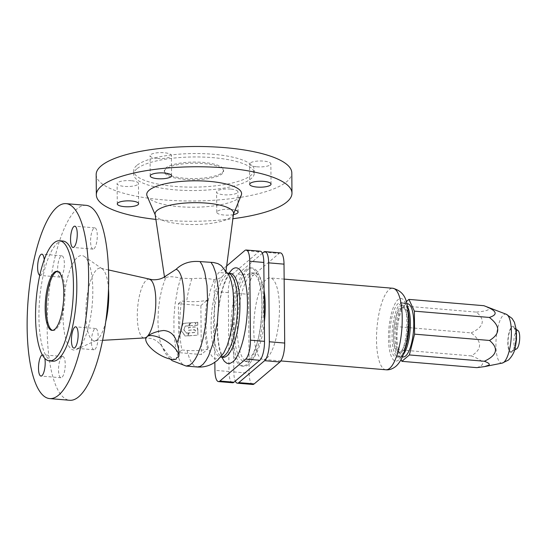 <?xml version="1.0" encoding="UTF-8"?>
<svg xmlns="http://www.w3.org/2000/svg" width="547" height="547" viewBox="0 0 547 547"><rect width="100%" height="100%" fill="white"/><g stroke="black" fill="none" stroke-linecap="round" stroke-linejoin="round"><path stroke-width="0.41" stroke-dasharray="2.73 2.05" d="M197.905 335.044L197.87 330.655C198.035 327.797 196.729 326.566 193.946 326.969L188.674 327.366L188.701 330.21L193.105 329.862C194.711 329.438 195.505 329.909 195.47 331.277L195.477 332.364L188.722 332.877L188.749 335.735L197.74 335.188L197.87 330.655M197.699 330.798C197.829 327.988 196.523 326.757 193.775 327.113L188.51 327.509L188.53 330.354L192.934 330.005C194.417 329.602 195.204 330.073 195.3 331.42L195.313 332.508L188.558 333.02L188.749 335.735M188.578 335.879L197.74 335.188M188.277 335.742L185.317 335.967L180.736 329.923L183.259 323.332L190.158 322.812L188.537 325.814L185.31 326.039L183.915 329.684L186.445 333.02L188.25 332.884L188.277 335.742L185.317 335.967M185.153 336.111L180.736 329.923M180.565 330.067L183.259 323.332M183.088 323.475L190.158 322.812M189.987 322.949L188.537 325.814M188.366 325.957L185.31 326.039M185.139 326.183L183.915 329.684M183.744 329.82L186.445 333.02M186.281 333.164L188.25 332.884M188.086 333.027L188.106 335.885M196.619 322.34L197.795 322.238L197.823 325.062L189.173 325.759L190.766 322.798L195.382 322.429L195.395 323.892L196.619 322.34L197.795 322.238M197.624 322.381L197.823 325.062M197.652 325.205L189.173 325.759M189.002 325.903L190.766 322.798M190.602 322.942L195.382 322.429M195.217 322.573L195.395 323.892M195.231 324.036L196.448 322.484M232.55 382.77A15.412 4.684 94.8 0 1 229.002 371.522L228.311 292.611A15.412 4.684 94.8 0 1 233.029 273.691L258.847 251.757A15.412 4.684 94.8 0 1 260.269 251.203M246 269.637A49.298 14.988 -85.2 0 0 231.025 323.003A49.298 14.988 -85.2 0 0 242.273 366.114A49.298 14.988 -85.2 0 0 246.827 364.336A49.298 14.988 -85.2 0 0 261.794 310.969A49.298 14.988 -85.2 0 0 250.547 267.859A49.298 14.988 -85.2 0 0 246 269.637M52.58 330.361A29.641 9.012 -85.2 0 0 53.134 330.47A29.641 9.012 -85.2 0 0 55.869 329.397A29.641 9.012 -85.2 0 0 64.874 297.308A29.641 9.012 -85.2 0 0 58.105 271.394A29.641 9.012 -85.2 0 0 57.538 271.401M62.932 241.036A60.293 18.331 -85.2 0 0 57.367 243.217A60.293 18.331 -85.2 0 0 39.063 308.481A60.293 18.331 -85.2 0 0 52.82 361.198M86.111 205.33A97.824 29.743 -85.2 0 0 77.086 208.858A97.824 29.743 -85.2 0 0 47.384 314.744A97.824 29.743 -85.2 0 0 69.708 400.281M108.504 288.83A36.458 11.084 -85.2 0 0 102.18 268.803A36.458 11.084 -85.2 0 0 100.798 268.174A36.458 11.084 -85.2 0 0 96.963 269.418A36.458 11.084 -85.2 0 0 85.865 309.657A36.458 11.084 -85.2 0 0 94.693 340.774A36.458 11.084 -85.2 0 0 96.156 340.384A36.458 11.084 -85.2 0 0 97.578 339.448A36.458 11.084 -85.2 0 0 105.735 321.698M78.303 348.357A47.432 14.42 -85.2 0 0 92.498 301.076A47.432 14.42 -85.2 0 0 84.293 256.454A47.432 14.42 -85.2 0 0 77.51 257.254A47.432 14.42 -85.2 0 0 63.008 312.617A47.432 14.42 -85.2 0 0 76.457 349.574A47.432 14.42 -85.2 0 0 78.303 348.357M207.607 349.177C204.195 335.639 204.052 319.318 207.183 300.214C200.94 301.568 194.096 301.978 186.65 301.438L181.501 301.007A53.948 16.403 -85.2 0 0 181.932 349.977L187.074 350.408C194.52 350.942 201.364 350.538 207.607 349.177L201.317 354.531L178.801 352.63L181.932 349.977M178.801 352.63L178.377 303.667L200.886 305.561L201.317 354.531M200.886 305.561L207.183 300.214M166.226 275.661L164.695 277.828L164.879 278.635L165.468 278.334C167.081 276.297 172.127 276.221 180.599 278.108L191.833 278.683C200.51 277.931 207.963 278.259 214.192 279.688C217.091 279.647 219.894 278.45 222.595 276.085L225.726 272.905L223.511 268.146L221.22 265.575M165.823 169.105A29.641 8.26 179.5 0 0 164.326 171.731A29.641 8.26 179.5 0 0 189.283 179.662A29.641 8.26 179.5 0 0 222.103 173.837A29.641 8.26 179.5 0 0 223.607 171.211A29.641 8.26 179.5 0 0 198.643 163.28A29.641 8.26 179.5 0 0 165.823 169.105M247.688 269.78A49.298 14.988 -85.2 0 0 232.714 323.147A49.298 14.988 -85.2 0 0 243.962 366.258A49.298 14.988 -85.2 0 0 248.516 364.473A49.298 14.988 -85.2 0 0 263.483 311.106A49.298 14.988 -85.2 0 0 252.235 268.003A49.298 14.988 -85.2 0 0 247.688 269.78M155.122 214.376A39.247 10.933 179.5 0 0 155.362 215.217A39.247 10.933 179.5 0 0 190.404 224.516A39.247 10.933 179.5 0 0 231.586 216.742A39.247 10.933 179.5 0 0 233.323 214.533A39.247 10.933 179.5 0 0 233.548 213.692M147.068 195.963A47.432 13.21 179.5 0 0 189.412 207.204A47.432 13.21 179.5 0 0 239.183 197.809A47.432 13.21 179.5 0 0 241.282 195.142M155.868 219.402A97.824 27.247 179.5 0 0 232.885 218.725M96.169 174.602A97.824 27.247 179.5 0 0 178.534 200.776A97.824 27.247 179.5 0 0 286.847 181.563A97.824 27.247 179.5 0 0 291.804 172.893M136.75 168.934A60.293 16.793 179.5 0 0 133.694 174.274A60.293 16.793 179.5 0 0 184.462 190.411A60.293 16.793 179.5 0 0 251.223 178.568A60.293 16.793 179.5 0 0 254.273 173.221A60.293 16.793 179.5 0 0 203.505 157.092A60.293 16.793 179.5 0 0 136.75 168.934M136.716 165.515A60.293 16.793 179.5 0 0 133.666 170.855A60.293 16.793 179.5 0 0 184.428 186.992A60.293 16.793 179.5 0 0 251.189 175.149A60.293 16.793 179.5 0 0 254.246 169.809A60.293 16.793 179.5 0 0 203.477 153.673A60.293 16.793 179.5 0 0 136.716 165.515M222.096 172.702A29.641 8.26 179.5 0 0 223.593 170.076A29.641 8.26 179.5 0 0 198.636 162.144A29.641 8.26 179.5 0 0 165.816 167.963A29.641 8.26 179.5 0 0 164.312 170.589A29.641 8.26 179.5 0 0 189.269 178.52A29.641 8.26 179.5 0 0 222.096 172.702M94.022 248.741A10.673 3.248 -85.2 0 0 97.263 237.186A10.673 3.248 -85.2 0 0 94.829 227.853A10.673 3.248 -85.2 0 0 93.845 228.243A10.673 3.248 -85.2 0 0 90.604 239.791A10.673 3.248 -85.2 0 0 93.045 249.124A10.673 3.248 -85.2 0 0 94.022 248.741M44.218 259.729A10.673 3.248 94.8 0 1 41.059 275.032A10.673 3.248 94.8 0 1 40.075 275.414A10.673 3.248 94.8 0 1 39.787 275.346M61.093 276.714A10.673 3.248 -85.2 0 0 64.334 265.165A10.673 3.248 -85.2 0 0 61.9 255.832A10.673 3.248 -85.2 0 0 60.915 256.222A10.673 3.248 -85.2 0 0 57.674 267.77A10.673 3.248 -85.2 0 0 60.108 277.103A10.673 3.248 -85.2 0 0 61.093 276.714M61.79 356.87A10.673 3.248 -85.2 0 0 58.55 368.425A10.673 3.248 -85.2 0 0 60.984 377.751A10.673 3.248 -85.2 0 0 61.968 377.368A10.673 3.248 -85.2 0 0 65.209 365.82A10.673 3.248 -85.2 0 0 62.775 356.487A10.673 3.248 -85.2 0 0 61.79 356.87M94.904 349.389A10.673 3.248 -85.2 0 0 98.145 337.841A10.673 3.248 -85.2 0 0 95.711 328.508A10.673 3.248 -85.2 0 0 94.727 328.891A10.673 3.248 -85.2 0 0 91.486 340.446A10.673 3.248 -85.2 0 0 93.92 349.772A10.673 3.248 -85.2 0 0 94.904 349.389M256.844 166.794A10.673 2.974 179.5 0 0 270.868 163.854A10.673 2.974 179.5 0 0 263.551 161.098A10.673 2.974 179.5 0 0 249.528 164.038A10.673 2.974 179.5 0 0 256.844 166.794M157.351 158.425A10.673 2.974 179.5 0 0 171.375 155.478A10.673 2.974 179.5 0 0 164.059 152.722A10.673 2.974 179.5 0 0 150.035 155.669A10.673 2.974 179.5 0 0 157.351 158.425M131.123 180.701A10.673 2.974 179.5 0 0 117.099 183.642A10.673 2.974 179.5 0 0 124.422 186.397A10.673 2.974 179.5 0 0 138.446 183.457A10.673 2.974 179.5 0 0 131.123 180.701M233.432 214.602A10.673 2.974 -0.5 0 1 224.085 215.039A10.673 2.974 -0.5 0 1 216.769 212.284A10.673 2.974 -0.5 0 1 230.793 209.344A10.673 2.974 -0.5 0 1 235.148 210.075M230.615 189.077A10.673 2.974 179.5 0 0 216.591 192.018A10.673 2.974 179.5 0 0 223.908 194.773A10.673 2.974 179.5 0 0 237.931 191.833A10.673 2.974 179.5 0 0 230.615 189.077M176.216 359.126C172.907 359.523 169.495 357.129 165.987 351.947L160.989 344.931L156.75 340.911L152.428 338.716L146.5 337.889L146.22 337.41M248.475 359.83A44.464 13.518 -85.2 0 0 261.972 311.701A44.464 13.518 -85.2 0 0 251.825 272.823A44.464 13.518 -85.2 0 0 247.729 274.423A44.464 13.518 -85.2 0 0 234.225 322.552A44.464 13.518 -85.2 0 0 244.372 361.437A44.464 13.518 -85.2 0 0 248.475 359.83M178.377 303.667L181.501 301.007M226.67 265.958L218.957 272.509A15.412 4.684 -85.2 0 0 214.246 291.428L214.862 362.285M42.31 354.853A10.673 3.248 94.8 0 1 42.741 354.798A10.673 3.248 94.8 0 1 44.827 358.408M264.345 322.21A44.464 13.518 94.8 0 1 251.599 360.097A44.464 13.518 94.8 0 1 247.497 361.697A44.464 13.518 94.8 0 1 237.357 322.819A44.464 13.518 94.8 0 1 250.854 274.69A44.464 13.518 94.8 0 1 254.957 273.083A44.464 13.518 94.8 0 1 264.064 290.525M262.355 253.282L237.842 274.102A15.412 4.684 -85.2 0 0 233.131 293.014L233.822 371.926A15.412 4.684 -85.2 0 0 235.285 381.095M252.748 384.466A15.412 4.684 94.8 0 1 249.193 373.225L248.509 294.313A15.412 4.684 94.8 0 1 253.22 275.394L279.038 253.459A15.412 4.684 94.8 0 1 280.461 252.899M266.95 357.97A40.909 12.437 94.8 0 1 263.175 359.447A40.909 12.437 94.8 0 1 253.842 323.68A40.909 12.437 94.8 0 1 266.259 279.401A40.909 12.437 94.8 0 1 270.033 277.924A40.909 12.437 94.8 0 1 279.367 313.691A40.909 12.437 94.8 0 1 266.95 357.97M398.599 355.967A27.268 8.294 94.8 0 1 396.083 356.952A27.268 8.294 94.8 0 1 389.861 333.102A27.268 8.294 94.8 0 1 398.141 303.585A27.268 8.294 94.8 0 1 400.657 302.6A27.268 8.294 94.8 0 1 406.879 326.443A27.268 8.294 94.8 0 1 398.599 355.967M405.211 348.712A27.268 8.294 94.8 0 1 400.848 356.152A27.268 8.294 94.8 0 1 398.332 357.136A27.268 8.294 94.8 0 1 392.11 333.294A27.268 8.294 94.8 0 1 400.39 303.77A27.268 8.294 94.8 0 1 402.907 302.785A27.268 8.294 94.8 0 1 408.281 312.248M400.807 351.598A22.53 6.851 -85.2 0 0 407.645 327.215A22.53 6.851 -85.2 0 0 402.51 307.517A22.53 6.851 -85.2 0 0 400.431 308.323A22.53 6.851 -85.2 0 0 393.587 332.713A22.53 6.851 -85.2 0 0 398.729 352.412A22.53 6.851 -85.2 0 0 400.807 351.598M401.778 308.44A22.53 6.851 94.8 0 1 403.857 307.626A22.53 6.851 94.8 0 1 408.999 327.325A22.53 6.851 94.8 0 1 402.154 351.714A22.53 6.851 94.8 0 1 400.083 352.528A22.53 6.851 94.8 0 1 394.941 332.829A22.53 6.851 94.8 0 1 401.778 308.44M403.33 354.49A26.68 8.109 94.8 0 1 402.195 355.7A26.68 8.109 94.8 0 1 399.734 356.658A26.68 8.109 94.8 0 1 393.642 333.335A26.68 8.109 94.8 0 1 401.744 304.453A26.68 8.109 94.8 0 1 404.206 303.489A26.68 8.109 94.8 0 1 407.392 306.231M403.153 356.952A26.68 8.109 94.8 0 1 397.067 333.622A26.68 8.109 94.8 0 1 405.17 304.741A26.68 8.109 94.8 0 1 407.631 303.783M406.25 301.657L401.382 305.787L396.206 326.58L396.404 349.588L401.047 359.564M476.82 367.646C486.085 364.664 484.266 360.747 471.357 355.899C482.379 349.164 482.31 341.492 471.158 332.891L396.206 326.58M471.357 355.899L396.404 349.588M471.158 332.891C483.972 326.887 485.695 319.961 476.334 312.098L401.382 305.787M476.334 312.098C483.268 311.434 487.274 310.6 488.368 309.595C489.633 308.597 488.136 307.305 483.869 305.698M512.04 351.126A12.287 3.733 94.8 0 1 511.609 351.42A12.287 3.733 94.8 0 1 508.081 341.95A12.287 3.733 94.8 0 1 511.835 327.537A12.287 3.733 94.8 0 1 513.64 327.359A12.287 3.733 94.8 0 1 515.712 338.962A12.287 3.733 94.8 0 1 512.04 351.126M516.532 348.931A9.34 2.838 94.8 0 1 513.845 341.731A9.34 2.838 94.8 0 1 516.703 330.764A9.34 2.838 94.8 0 1 518.071 330.634M165.468 278.334L162.322 287.175L159.895 297.944L158.391 309.752L157.933 321.636L158.555 332.624L160.203 341.8L162.753 348.425L165.987 351.947M149.406 279.278A29.47 8.957 -85.2 0 0 146.302 280.283A29.47 8.957 -85.2 0 0 137.331 312.802A29.47 8.957 -85.2 0 0 144.463 337.95M180.599 278.108L177.679 288.823L174.944 305.041L173.905 317.766L173.987 334.142L175.731 348.343L178.028 356.712L179.963 360.938L182.165 363.94L184.578 365.656L186.171 366.059M191.833 278.683A53.948 16.403 -85.2 0 0 186.65 301.438M187.074 350.408L189.337 358.176L191.457 362.511L193.87 365.437L197.282 366.989M214.192 279.688L210.205 290.895L207.34 304.905L205.945 320.07L206.171 334.607L208.004 346.819L211.224 355.263L213.234 357.745L215.45 358.948L218.985 358.312L222.171 355.324L220.783 357.068A42.092 12.8 -85.2 0 1 211.115 322.422A42.092 12.8 -85.2 0 1 222.595 276.085M225.337 273.753A42.092 12.8 -85.2 0 1 227.846 273.179L228.919 275.134L226.909 272.249L224.742 270.724M230.246 273.384A42.092 12.8 -85.2 0 0 226.362 274.902A42.092 12.8 -85.2 0 0 213.576 320.467A42.092 12.8 -85.2 0 0 223.183 357.273M228.872 273.268L224.872 281.172L221.385 292.255L218.841 305.37L217.781 314.682L217.248 328.624L217.617 337.369L219.224 348.849L221.808 357.157M228.311 292.611L214.246 291.428M233.029 273.691L218.957 272.509M258.847 251.757L244.776 250.574M229.002 371.522L214.93 370.34M263.668 252.167L279.038 253.459M237.842 274.102L253.22 275.394M233.131 293.014L248.509 294.313M233.822 371.926L249.193 373.225M385.929 369.779A40.909 12.437 94.8 0 1 376.596 334.012A40.909 12.437 94.8 0 1 389.02 289.732A40.909 12.437 94.8 0 1 392.794 288.255M398.633 359.953A31.418 9.552 94.8 0 1 388.493 338.162A31.418 9.552 94.8 0 1 398.107 299.599A31.418 9.552 94.8 0 1 408.24 321.383A31.418 9.552 94.8 0 1 398.633 359.953M502.249 363.092A24.588 7.473 94.8 0 1 495.951 342.695A24.588 7.473 94.8 0 1 503.445 315.024A24.588 7.473 94.8 0 1 506.358 314.286M512.054 351.96A13.149 4 94.8 0 1 507.807 342.839A13.149 4 94.8 0 1 511.828 326.703A13.149 4 94.8 0 1 516.074 335.824A13.149 4 94.8 0 1 512.054 351.96M56.984 271.298L58.105 271.394M102.18 268.803L84.293 256.454M108.504 269.938L100.798 268.174M230.704 273.343L230.15 273.726C228.947 273.89 226.718 278.136 223.456 286.457C219.176 300.023 217.234 315.099 217.631 331.694C218.779 355.885 224.831 358.572 223.634 357.389M242.273 366.114L243.962 366.258M155.362 215.217L155.184 214.8M133.694 174.274L133.666 170.855M223.607 171.211L223.593 170.076M164.668 278.293L164.469 276.932M94.829 227.853L74.795 226.171M61.9 255.832L41.859 254.15M60.984 377.751L40.95 376.069M95.711 328.508L75.671 326.819M271.045 184.12L270.868 163.854M171.553 175.751L171.375 155.478M117.277 203.915L117.099 183.642M216.769 212.284L216.591 192.018M247.497 361.697L244.372 361.437M280.898 360.938L263.175 359.447M402.907 302.785L400.657 302.6M403.857 307.626L402.51 307.517M402.353 356.883L399.734 356.658M514.563 349.93L511.609 351.42M238.109 212.099L237.931 191.833M254.273 173.221L254.246 169.809M93.92 349.772L73.886 348.09M250.547 267.859L252.235 268.003M60.108 277.103L40.075 275.414M96.156 340.384L76.457 349.574M406.824 303.715L404.206 303.489M225.733 273.09L226.055 270.635M52.013 330.374L53.134 330.47M400.083 352.528L398.729 352.412M233.323 214.533L233.494 214.116M138.617 203.73L138.446 183.457M150.213 175.936L150.035 155.669M164.326 171.731L164.312 170.589M93.045 249.124L73.004 247.435M284.146 279.107L270.033 277.924M516.3 329.321L513.64 327.359M254.957 273.083L251.825 272.823M249.699 184.312L249.528 164.038M102.583 340.323L94.693 340.774M62.775 356.487L42.741 354.798M398.332 357.136L396.083 356.952M160.011 343.837L161.358 345.41M147.129 337.971L145.967 337.916M161.057 344.596L165.187 353.109L170.24 359.051"/><path stroke-width="0.82" d="M146.234 337.403A18.974 7.521 -147.8 0 0 146.22 337.417L147.676 336.173C151.574 333.157 156.907 331.263 163.669 330.491C170.534 331.106 174.944 335.174 176.879 342.689C186.971 321.814 186.459 272.495 176.12 269.288L163.628 277.425C160.469 279.202 156.702 279.975 152.312 279.729L108.504 269.938M246.198 250.02L260.269 251.203A15.412 4.684 94.8 0 1 263.818 262.451L264.509 341.355A15.412 4.684 94.8 0 1 259.798 360.275L233.972 382.209A15.412 4.684 94.8 0 1 232.55 382.77L218.485 381.587A15.412 4.684 -85.2 0 0 219.908 381.027L245.726 359.092A15.412 4.684 -85.2 0 0 250.437 340.172L249.753 261.261A15.412 4.684 -85.2 0 0 246.198 250.02A15.412 4.684 -85.2 0 0 244.776 250.574L226.67 265.958M57.538 271.401A29.641 9.012 -85.2 0 0 55.37 272.461A29.641 9.012 -85.2 0 0 46.413 303.626A29.641 9.012 -85.2 0 0 52.58 330.361M54.748 329.301A29.641 9.012 -85.2 0 0 63.746 297.212A29.641 9.012 -85.2 0 0 56.984 271.298A29.641 9.012 -85.2 0 0 54.249 272.365A29.641 9.012 -85.2 0 0 45.244 304.453A29.641 9.012 -85.2 0 0 52.013 330.374A29.641 9.012 -85.2 0 0 54.748 329.301M55.001 358.736A60.293 18.331 -85.2 0 0 73.312 293.472A60.293 18.331 -85.2 0 0 59.555 240.755A60.293 18.331 -85.2 0 0 53.989 242.93A60.293 18.331 -85.2 0 0 35.685 308.193A60.293 18.331 -85.2 0 0 49.442 360.917A60.293 18.331 -85.2 0 0 55.001 358.736M49.442 360.917L52.82 361.198A60.293 18.331 -85.2 0 0 58.379 359.023A60.293 18.331 -85.2 0 0 76.689 293.76A60.293 18.331 -85.2 0 0 62.932 241.036L59.555 240.755M57.052 207.169A97.824 29.743 -85.2 0 0 27.35 313.062A97.824 29.743 -85.2 0 0 49.668 398.592A97.824 29.743 -85.2 0 0 58.693 395.064A97.824 29.743 -85.2 0 0 88.395 289.178A97.824 29.743 -85.2 0 0 66.078 203.641A97.824 29.743 -85.2 0 0 57.052 207.169M49.668 398.592L69.708 400.281A97.824 29.743 -85.2 0 0 78.727 396.753A97.824 29.743 -85.2 0 0 108.429 290.86A97.824 29.743 -85.2 0 0 86.111 205.33L66.078 203.641M105.735 321.698A36.458 11.084 -85.2 0 0 108.504 288.83M170.24 359.051L172.237 360.699L186.171 366.059L197.282 366.989C203.04 367.393 208.345 366.175 213.186 363.338L217.412 360.343L223.744 353L227.039 346.019L229.856 336.959L232.003 326.429L233.596 311.311L233.733 300.139L232.947 289.937L231.285 281.384L228.919 275.134L221.22 265.575L217.85 263.599L213.583 262.519L200.045 261.589C190.342 260.707 182.37 263.271 176.12 269.288M176.879 342.689C178.91 349.171 179.478 353.971 178.595 357.109L176.667 357.594L176.216 359.126A18.974 7.521 -147.8 0 1 155.731 352.165A18.974 7.521 -147.8 0 1 146.22 337.417M226.055 270.635L233.548 213.692A39.247 10.933 179.5 0 0 201.289 202.787A39.247 10.933 179.5 0 0 157.071 210.472A39.247 10.933 179.5 0 0 155.122 214.376L164.469 276.932M233.494 214.116L241.282 195.142A47.432 13.21 179.5 0 0 204.366 181.036A47.432 13.21 179.5 0 0 149.14 190.226A47.432 13.21 179.5 0 0 147.068 195.963L155.184 214.8M232.885 218.725A97.824 27.247 179.5 0 0 287.025 201.836A97.824 27.247 179.5 0 0 291.975 193.166A97.824 27.247 179.5 0 0 209.61 166.985A97.824 27.247 179.5 0 0 101.298 186.206A97.824 27.247 179.5 0 0 96.34 194.869A97.824 27.247 179.5 0 0 155.868 219.402M291.975 193.166L291.804 172.893A97.824 27.247 179.5 0 0 209.433 146.719A97.824 27.247 179.5 0 0 101.12 165.932A97.824 27.247 179.5 0 0 96.169 174.602L96.34 194.869M73.811 226.554A10.673 3.248 94.8 0 1 74.795 226.171A10.673 3.248 94.8 0 1 77.23 235.504A10.673 3.248 94.8 0 1 73.989 247.053A10.673 3.248 94.8 0 1 73.004 247.435A10.673 3.248 94.8 0 1 70.57 238.109A10.673 3.248 94.8 0 1 73.811 226.554M39.787 275.346A10.673 3.248 94.8 0 1 37.661 265.61A10.673 3.248 94.8 0 1 40.875 254.533A10.673 3.248 94.8 0 1 41.859 254.15A10.673 3.248 94.8 0 1 44.218 259.729M44.827 358.408A10.673 3.248 94.8 0 1 41.934 375.68A10.673 3.248 94.8 0 1 40.95 376.069A10.673 3.248 94.8 0 1 38.516 366.736A10.673 3.248 94.8 0 1 41.757 355.188A10.673 3.248 94.8 0 1 42.31 354.853M74.693 327.209A10.673 3.248 94.8 0 1 75.671 326.819A10.673 3.248 94.8 0 1 78.112 336.152A10.673 3.248 94.8 0 1 74.871 347.701A10.673 3.248 94.8 0 1 73.886 348.09A10.673 3.248 94.8 0 1 71.452 338.757A10.673 3.248 94.8 0 1 74.693 327.209M263.722 181.365A10.673 2.974 -0.5 0 1 271.045 184.12A10.673 2.974 -0.5 0 1 257.022 187.067A10.673 2.974 -0.5 0 1 249.699 184.312A10.673 2.974 -0.5 0 1 263.722 181.365M164.237 172.996A10.673 2.974 -0.5 0 1 171.553 175.751A10.673 2.974 -0.5 0 1 157.529 178.691A10.673 2.974 -0.5 0 1 150.213 175.936A10.673 2.974 -0.5 0 1 164.237 172.996M124.593 206.67A10.673 2.974 -0.5 0 1 117.277 203.915A10.673 2.974 -0.5 0 1 131.301 200.975A10.673 2.974 -0.5 0 1 138.617 203.73A10.673 2.974 -0.5 0 1 124.593 206.67M178.595 357.109A18.974 7.521 -147.8 0 0 167.621 342.032A18.974 7.521 -147.8 0 0 147.676 336.173M214.862 362.285L214.93 370.34A15.412 4.684 -85.2 0 0 218.485 381.587M235.148 210.075A10.673 2.974 -0.5 0 1 238.109 212.099A10.673 2.974 -0.5 0 1 233.432 214.602M235.285 381.095A15.412 4.684 -85.2 0 0 237.371 383.173A15.412 4.684 -85.2 0 0 238.793 382.62L264.611 360.685A15.412 4.684 -85.2 0 0 269.329 341.766L268.639 262.854A15.412 4.684 -85.2 0 0 265.09 251.606A15.412 4.684 -85.2 0 0 263.668 252.167L262.355 253.282M264.064 290.525A44.464 13.518 94.8 0 1 264.345 322.21M265.09 251.606L280.461 252.899A15.412 4.684 94.8 0 1 284.016 264.146L284.7 343.058A15.412 4.684 94.8 0 1 279.989 361.977L254.17 383.912A15.412 4.684 94.8 0 1 252.748 384.466L237.371 383.173M408.281 312.248A27.268 8.294 94.8 0 1 405.211 348.712M407.392 306.231A26.68 8.109 94.8 0 1 410.052 330.757A26.68 8.109 94.8 0 1 403.33 354.49M406.824 303.715L407.631 303.783A26.68 8.109 94.8 0 1 413.717 327.106A26.68 8.109 94.8 0 1 405.614 355.988A26.68 8.109 94.8 0 1 403.153 356.952L402.353 356.883M401.047 359.564L401.867 361.335L409.395 354.941L414.578 334.149L414.38 311.14L408.91 299.394L406.25 301.657M483.869 305.698C496.772 310.546 498.597 314.463 489.333 317.445C500.484 326.053 500.553 333.718 489.531 340.46C498.891 348.323 497.161 355.249 484.348 361.246C488.621 362.852 490.119 364.145 488.854 365.143L484.683 366.593L502.249 363.092A24.588 7.473 94.8 0 0 503.862 362.244A24.588 7.473 94.8 0 0 511.274 336.699A24.588 7.473 94.8 0 0 506.358 314.286L483.869 305.698L408.91 299.394M489.333 317.445L414.38 311.14M484.683 366.593L476.82 367.646L401.867 361.335M516.3 329.321L518.071 330.634A9.34 2.838 94.8 0 1 519.65 339.455A9.34 2.838 94.8 0 1 516.86 348.712A9.34 2.838 94.8 0 1 516.532 348.931L514.563 349.93M489.531 340.46L414.578 334.149M484.348 361.246L409.395 354.941M145.967 337.916L144.463 337.95A29.47 8.957 -85.2 0 0 146.801 336.884A29.47 8.957 -85.2 0 0 155.717 305.609A29.47 8.957 -85.2 0 0 149.406 279.278M186.171 366.059L189.802 365.088L192.482 362.811L195.115 359.27L197.645 354.565L201.084 345.56L203.067 338.49L206.062 322.58L207.641 301.452L207.019 285.602L204.776 272.406L202.158 265.042L200.045 261.589M197.282 366.989L200.264 366.374L203.135 364.227L205.973 360.61L208.687 355.639L213.453 342.217L217.303 322.511L218.711 304.358L218.191 287.216L215.805 273.035L213.303 266.047L211.033 262.369M223.634 357.389L220.783 357.068A42.092 12.8 -85.2 0 0 224.667 355.55A42.092 12.8 -85.2 0 0 237.453 309.985A42.092 12.8 -85.2 0 0 227.846 273.179L230.704 273.343M223.183 357.273A42.092 12.8 -85.2 0 0 227.067 355.755A42.092 12.8 -85.2 0 0 239.846 310.19A42.092 12.8 -85.2 0 0 230.246 273.384M221.808 357.157L224.291 361.273L226.937 363.317L229.795 363.536L232.742 361.923C240.81 355.707 247.853 327.448 247.429 302.983C247.422 278.163 239.996 262.198 231.942 269.685L228.872 273.268M263.818 262.451L249.753 261.261M264.509 341.355L250.437 340.172M259.798 360.275L245.726 359.092M233.972 382.209L219.908 381.027M268.639 262.854L284.016 264.146M238.793 382.62L254.17 383.912M269.329 341.766L284.7 343.058M264.611 360.685L279.989 361.977M284.146 279.107L392.794 288.255A40.909 12.437 94.8 0 1 402.127 324.022A40.909 12.437 94.8 0 1 389.703 368.302A40.909 12.437 94.8 0 1 385.929 369.779L280.898 360.938M227.395 273.062L227.846 273.179M385.929 369.779C389.156 370.141 392.431 369.027 395.768 366.422C404.465 359.044 408.609 339.489 408.725 320.884C407.665 306.053 408.062 292.33 392.794 288.255M502.249 363.092L508.471 360.049C512.395 356.056 514.748 351.468 515.513 346.285L516.471 339.844L516.443 330.511L514.426 322.292L512.06 318.422L506.358 314.286M144.463 337.95L102.583 340.323M220.783 357.068L220.325 357.109"/></g></svg>
